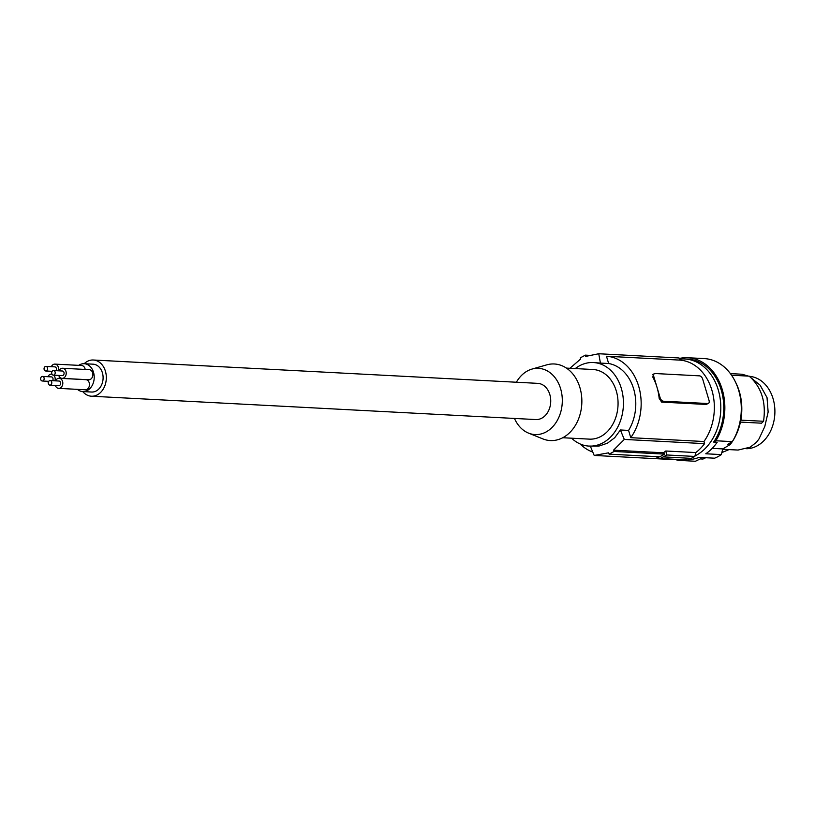 <?xml version="1.0" encoding="UTF-8"?>
<svg xmlns="http://www.w3.org/2000/svg" width="815" height="815" viewBox="0 0 815 815"><rect width="100%" height="100%" fill="white"/><g stroke="black" fill="none" stroke-linecap="round" stroke-linejoin="round"><path stroke-width="1.22" d="M679.669 360.098L606.472 356.247L608.642 363.51L600.451 363.082A244.021 141.352 -118 0 1 598.77 353.751L679.038 357.968L679.669 360.098A48.808 37.572 93 0 1 711.872 390.13A48.808 37.572 93 0 1 703.946 441.516L704.578 443.645A50.897 39.181 -87 0 1 695.796 452.57L694.838 456.441L688.135 460.006L660.109 458.539L655.586 456.583M678.793 459.517A50.897 39.181 93 0 1 674.474 459.65L594.206 455.442A244.021 141.352 62 0 1 590.355 446.162M695.796 452.57L665.774 451.001L666.813 454.974L660.109 458.539M665.774 451.001L663.461 452.794L664.734 454.128L659.722 456.797L609.1 454.138A244.021 141.352 62 0 1 608.52 452.834L594.206 455.442M663.461 452.794L613.542 450.165A244.021 141.352 62 0 0 614.113 451.469L609.1 454.138M664.734 454.128L614.113 451.469M613.542 450.165L624.31 439.428L704.578 443.645M606.472 356.247A48.808 37.572 93 0 1 638.685 386.29A48.808 37.572 93 0 1 630.749 437.675L628.579 430.412A41.83 32.203 -87 0 0 608.642 363.51M628.579 430.412L620.398 429.974A244.021 141.352 62 0 0 624.31 439.428M703.946 441.516L630.749 437.675M661.637 402.111L706.085 404.444L708.459 403.394A3.484 2.017 62 0 0 709.04 400.44L702.713 379.199A3.484 2.017 -118 0 0 699.525 375.858L655.087 373.525A3.484 2.017 62 0 0 654.414 373.667A3.484 2.017 62 0 0 653.824 376.632L656.992 387.247A48.808 37.572 93 0 1 659.172 398.392L661.637 402.111L663.339 401.204A3.484 2.017 -118 0 1 660.16 397.873L656.992 387.247A48.808 37.572 93 0 0 652.835 377.151L653.824 376.632M653.386 374.431L652.835 377.151M706.085 404.444L707.777 403.537A3.484 2.017 62 0 0 708.459 403.394M707.777 403.537L663.339 401.204M580.158 443.981A48.808 37.572 -87 0 0 592.78 452.06M569.909 368.288L580.565 359.079A244.021 141.352 -118 0 1 580.382 357.805L585.394 355.136L588.481 355.299M598.77 353.751L585.588 356.41A244.021 141.352 -118 0 1 585.394 355.136M620.398 429.974L614.724 437.706L607.46 443.187L599.107 446.009L589.011 446.09A41.83 32.203 -87 0 0 602.723 442.942A41.83 32.203 -87 0 0 623.078 396.987A41.83 32.203 -87 0 0 593.402 362.543A41.83 32.203 -87 0 0 579.689 365.701A41.83 32.203 -87 0 0 575.258 368.574M600.451 363.082L593.402 362.543M571.6 438.195A41.83 32.203 -87 0 0 589.011 446.09M562.768 437.737L589.377 439.132A34.862 26.834 -87 0 0 600.798 436.504A34.862 26.834 -87 0 0 617.77 398.209A34.862 26.834 -87 0 0 593.035 369.511L566.425 368.105M516.374 382.235A33.16 25.53 93 0 1 527.641 370.845A33.16 25.53 93 0 1 531.91 369.103L546.712 364.865A38.346 29.513 93 0 1 580.728 390.731A38.346 29.513 93 0 1 562.87 437.675A38.346 29.513 93 0 1 542.821 438.888L528.548 433.122A33.16 25.53 93 0 1 514.469 418.441M531.91 369.103A33.16 25.53 93 0 1 561.331 391.475A33.16 25.53 93 0 1 545.887 432.072A33.16 25.53 93 0 1 528.548 433.122M77.405 389.356A13.947 10.738 -87 0 0 82.743 391.567A18.124 13.957 -87 0 0 91.412 396.212L535.812 419.562A18.124 13.957 -87 0 0 541.751 418.197A18.124 13.957 -87 0 0 550.583 398.28A18.124 13.957 -87 0 0 537.717 383.356L93.307 360.006A18.124 13.957 -87 0 0 87.368 361.371A18.124 13.957 -87 0 0 84.19 363.714A13.947 10.738 -87 0 0 78.658 365.365M663.604 456.909L691.528 458.376M694.838 456.441L666.813 454.974M91.412 396.212A18.124 13.957 -87 0 0 97.352 394.847A18.124 13.957 -87 0 0 106.174 374.931A18.124 13.957 -87 0 0 93.307 360.006M102.395 372.771A13.947 10.738 -87 0 0 93.093 364.183L84.2 363.714A13.947 10.738 -87 0 1 93.511 372.302A13.947 10.738 -87 0 1 82.743 391.567L91.626 392.035A13.947 10.738 -87 0 0 102.395 372.771M47.464 367.82A2.292 1.762 -87 0 0 45.925 366.404A2.292 1.762 -87 0 0 44.163 369.572A2.292 1.762 -87 0 0 45.691 370.988A2.292 1.762 -87 0 0 47.464 367.82M55.991 370.682A2.292 1.762 -87 0 0 56.347 368.288A2.292 1.762 -87 0 0 54.819 366.872L45.925 366.404M58.741 375.42A5.053 3.892 -87 0 0 62.062 378.354L88.723 379.759A5.053 3.892 -87 0 0 90.383 379.372A5.053 3.892 -87 0 0 92.839 373.82A5.053 3.892 -87 0 0 89.253 369.664L62.592 368.258A5.053 3.892 -87 0 0 60.931 368.645A5.053 3.892 -87 0 0 58.986 370.835M55.339 385.434A5.053 3.892 -87 0 0 58.649 388.368L85.32 389.774A5.053 3.892 -87 0 0 86.971 389.387A5.053 3.892 -87 0 0 89.436 383.834A5.053 3.892 -87 0 0 85.85 379.678L59.179 378.272A5.053 3.892 -87 0 0 57.529 378.659A5.053 3.892 -87 0 0 55.573 380.849M85.178 369.45A5.053 3.892 -87 0 0 81.622 365.517L54.962 364.111A5.053 3.892 -87 0 0 53.301 364.499A5.053 3.892 -87 0 0 51.355 366.689M62.062 378.354A5.053 3.892 -87 0 0 63.723 377.977A5.053 3.892 -87 0 0 66.178 372.424A5.053 3.892 -87 0 0 62.592 368.258M53.321 375.134L62.205 375.603A2.292 1.762 -87 0 0 63.977 372.435A2.292 1.762 -87 0 0 62.449 371.019L53.556 370.55A2.292 1.762 -87 0 0 51.793 373.718A2.292 1.762 -87 0 0 53.321 375.134A2.292 1.762 -87 0 0 55.094 371.966A2.292 1.762 -87 0 0 53.556 370.55M51.977 374.187A5.053 3.892 -87 0 0 51.559 374.126A5.053 3.892 -87 0 0 49.898 374.513A5.053 3.892 -87 0 0 47.942 376.703M47.708 381.288A5.053 3.892 -87 0 0 48.289 382.51M52.578 380.697A2.292 1.762 -87 0 0 52.944 378.303A2.292 1.762 -87 0 0 51.406 376.887L42.523 376.418A2.292 1.762 -87 0 0 40.75 379.586A2.292 1.762 -87 0 0 42.278 381.002A2.292 1.762 -87 0 0 44.051 377.834A2.292 1.762 -87 0 0 42.523 376.418M54.941 380.819A5.053 3.892 -87 0 0 53.729 375.155M58.649 388.368A5.053 3.892 -87 0 0 60.31 387.991A5.053 3.892 -87 0 0 62.775 382.439A5.053 3.892 -87 0 0 59.179 378.272M49.909 385.149L58.802 385.617A2.292 1.762 -87 0 0 60.565 382.449A2.292 1.762 -87 0 0 59.037 381.033L50.153 380.564A2.292 1.762 -87 0 0 48.38 383.733A2.292 1.762 -87 0 0 49.909 385.149A2.292 1.762 -87 0 0 51.681 381.98A2.292 1.762 -87 0 0 50.153 380.564M51.111 371.273A5.053 3.892 -87 0 0 51.702 372.496M58.344 370.805A5.053 3.892 -87 0 0 54.962 364.111M728.997 449.605L738.064 450.053L750.146 447.201L756.524 442.219L758.999 438.918L764.786 426.551L768.138 412.064L767.027 397.577L760.13 385.21L750.004 376.948M679.241 358.671L679.853 358.345A51.59 39.711 93 0 1 687.809 357.734A51.59 39.711 93 0 1 721.581 387.451A51.59 39.711 93 0 1 715.876 440.762L713.634 442.076L717.19 442.26A50.194 38.641 -87 0 1 705.79 453.782L721.346 454.597A50.194 38.641 -87 0 1 718.025 456.604A50.194 38.641 -87 0 1 714.582 458.193L699.025 457.378A50.194 38.641 -87 0 1 689.042 459.568M705.709 457.735L703.009 459.028L700.34 458.886L695.409 461.259L678.966 460.394L680.596 459.609M687.809 357.734L704.252 358.59A51.59 39.711 93 0 1 738.023 388.317A51.59 39.711 93 0 1 732.318 441.628A48.808 37.572 93 0 1 730.179 444.572L727.52 444.44L732.318 441.628A48.808 37.572 93 0 0 735.466 382.021M703.009 459.028A48.808 37.572 93 0 1 701.644 458.988L700.279 458.916M678.966 460.394A51.59 39.711 93 0 1 675.727 459.68M715.876 440.762L732.318 441.628M713.634 442.076A50.194 38.641 -87 0 0 721.01 389.315A50.194 38.641 -87 0 0 687.728 359.12L684.763 358.967A50.194 38.641 -87 0 0 679.394 359.171M721.346 454.597L722.762 448.912L712.218 448.362M722.762 448.912L730.179 444.572M722.681 449.259L729.018 449.595L721.846 452.59M731.544 375.226L749.23 376.153C761.505 387.196 766.273 402.233 763.543 421.263L740.804 420.163M741.049 420.082L741.711 405.422M763.543 421.263L761.516 423.189L740.428 422.089M748.323 376.102L742.149 374.258L730.362 373.576M749.454 376.336A36.257 27.904 93 0 1 758.357 379.026A36.257 27.904 93 0 1 774.25 419.307A36.257 27.904 93 0 1 746.601 448.729M694.961 455.942A50.194 38.641 -87 0 0 695.949 455.442A50.194 38.641 -87 0 0 720.379 400.297A50.194 38.641 -87 0 0 684.763 358.967M659.172 398.392L660.16 397.873M652.754 374.543L654.414 373.667M48.737 381.339L42.278 381.002M52.15 371.324L45.691 370.988"/></g></svg>
